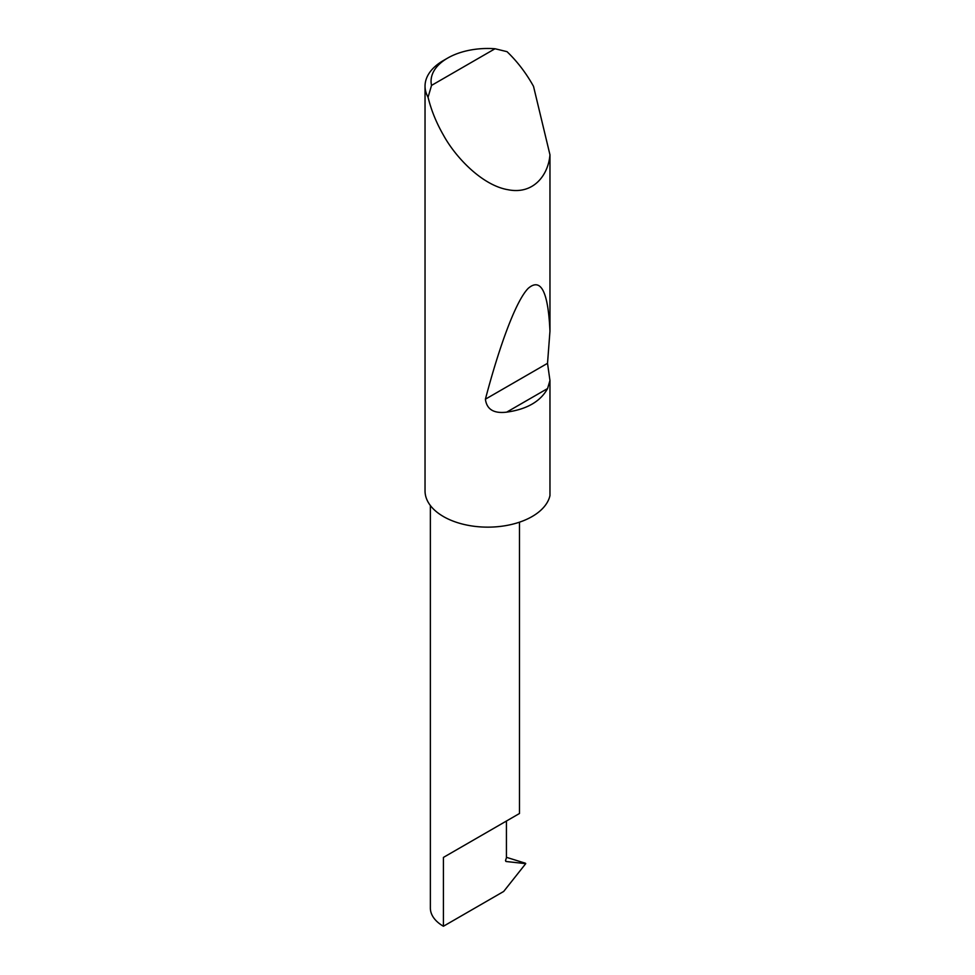 <?xml version="1.0" encoding="UTF-8"?>
<svg xmlns="http://www.w3.org/2000/svg" width="975" height="975" viewBox="0 0 975 975"><rect width="100%" height="100%" fill="white"/><g stroke="black" fill="none" stroke-linecap="round" stroke-linejoin="round"><path stroke-width="1.46" d="M430.365 505.525L430.365 908.054A44.558 25.728 180 0 0 443.418 926.25L503.685 891.455L525.732 863.643L506.232 861.522L505.513 860.523L506.427 857.805L506.427 821.035L519.48 813.503L519.48 522.173M506.427 821.035C516.908 814.978 529.315 807.824 506.427 821.035L443.418 857.415L506.427 821.035M431.535 85.41L495.032 48.75L507.012 51.663C516.592 60.816 524.964 71.553 532.118 83.874L533.52 86.348L549.961 154.793C548.34 174.939 533.581 194.89 507.951 189.711C482.552 185.457 455.825 157.828 443.418 135.098C436.312 122.728 431.194 110.114 428.062 97.244A62.729 36.209 180 0 1 425.039 86.129A62.729 36.209 180 0 1 443.418 60.523L447.671 58.073A56.708 32.736 0 0 0 431.535 85.41L428.062 97.244M549.961 380.494L547.572 388.55C540.54 401.432 526.914 409.293 506.683 412.145C493.813 413.717 486.72 409.403 485.404 399.189C499.419 345.991 515.86 300.873 528.243 288.32C540.93 277.412 548.169 291.708 549.961 331.195L547.523 363.322L549.961 380.494L549.961 495.629A62.729 36.209 180 0 1 507.951 525.22A62.729 36.209 180 0 1 443.418 516.543M549.961 154.793L549.961 331.195M443.418 516.531A62.729 36.209 180 0 1 425.039 490.925L425.039 86.129M506.427 857.318L525.525 863.265M525.732 863.643L524.221 862.777M495.032 48.75A56.708 32.736 0 0 0 447.671 58.073M443.418 926.25L443.418 857.415M505.854 861.388L505.513 860.523M547.572 388.55L506.683 412.145M547.523 363.322L485.404 399.189"/></g></svg>
